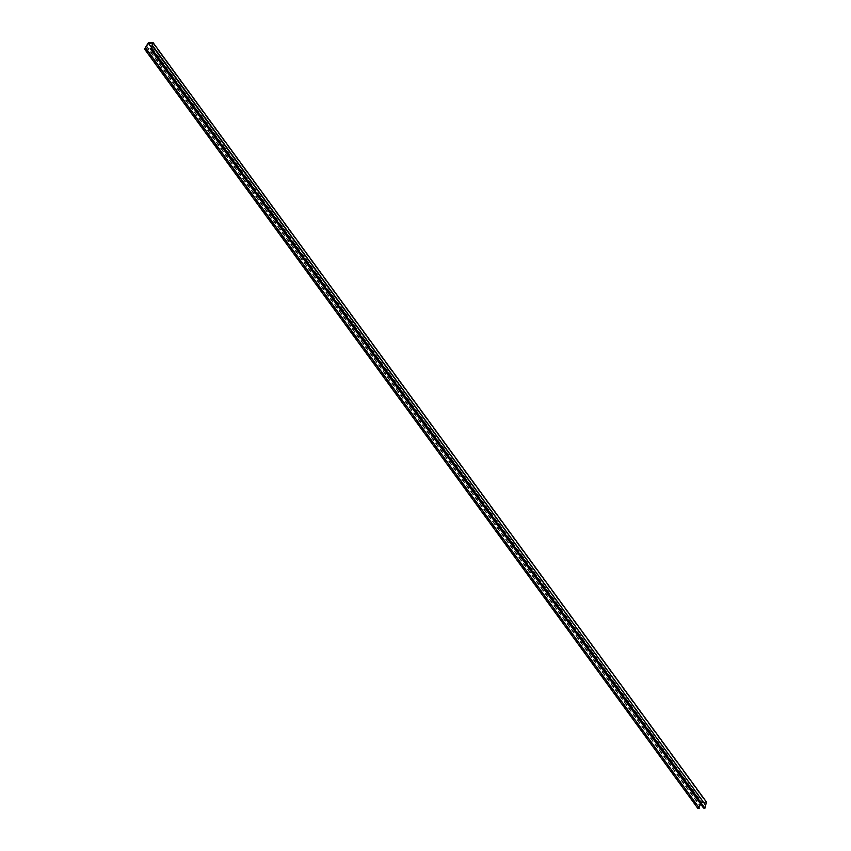 <?xml version="1.0" encoding="UTF-8"?>
<svg xmlns="http://www.w3.org/2000/svg" width="851" height="851" viewBox="0 0 851 851"><rect width="100%" height="100%" fill="white"/><g stroke="black" fill="none" stroke-linecap="round" stroke-linejoin="round"><path stroke-width="0.64" stroke-dasharray="4.25 3.19" d="M703.554 808.067L704.628 807.833L706 802.365A12.818 8.287 143.9 0 1 701.639 802.514L700.713 804.163M150.287 48.411L703.649 807.822M151.255 48.433L704.628 807.833M152.637 42.965L706 802.365M151.489 47.528L701.639 802.514M699.001 807.216L698.533 808.046L699.543 807.961M145.159 48.645L698.533 808.046M697.894 808.45L701.735 802.11A12.318 7.967 143.9 0 0 706.245 801.95L706.33 801.95M146.17 46.124L699.543 805.525M146.053 45.89L699.416 805.291M146.446 45.635L699.809 805.035M152.425 45.422L705.798 804.833M147.978 42.922L701.341 802.323M148.361 42.71L701.735 802.11M152.872 42.55L706.245 801.95"/><path stroke-width="1.28" d="M148.265 43.114L145.159 48.645L146.074 48.805L144.532 49.05L148.361 42.71A12.318 7.967 143.9 0 0 152.872 42.55L152.308 45.911L705.67 805.312L704.947 808.205L703.554 808.067L150.18 48.656L151.255 48.433L152.637 42.965A12.818 8.287 143.9 0 1 148.265 43.114L151.489 47.528M152.308 45.911L151.574 48.805L704.947 808.205M151.574 48.805L150.18 48.656M700.713 804.163L699.001 807.216M146.17 48.56L699.448 808.205L697.894 808.45L144.532 49.05M146.074 48.805L699.448 808.205M706.33 801.95L705.798 804.801M152.627 45.656L705.67 805.312M153.106 42.741L706.468 802.142M153.084 42.603L706.458 802.004"/></g></svg>

